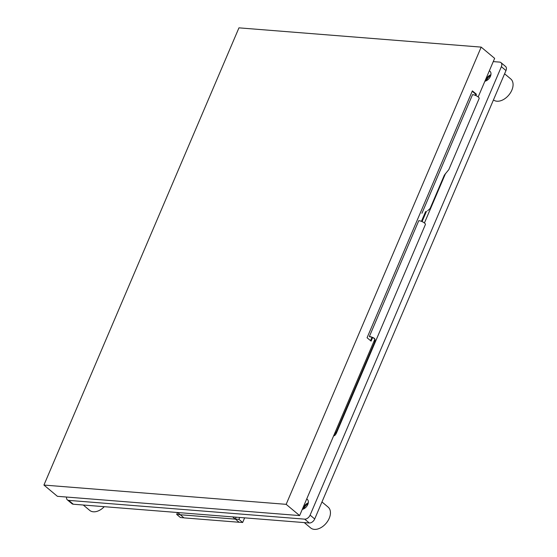 <?xml version="1.0" encoding="UTF-8"?>
<svg xmlns="http://www.w3.org/2000/svg" width="557" height="557" viewBox="0 0 557 557"><rect width="100%" height="100%" fill="white"/><g stroke="black" fill="none" stroke-linecap="round" stroke-linejoin="round"><path stroke-width="0.84" d="M493.258 61.604L499.636 62.106A4.943 3.224 129.9 0 1 500.966 62.628L505.568 66.471A4.943 3.224 129.9 0 1 505.979 70.551L314.705 518.971A4.943 3.224 129.9 0 1 309.295 522.995L73.294 504.224A4.943 3.224 129.9 0 1 71.964 503.709L67.355 499.866A4.943 3.224 129.9 0 1 66.575 497.039M485.62 81.044A6.183 4.031 129.9 0 1 490.912 74.708M500.966 62.628A4.943 3.224 129.9 0 1 501.37 66.701L310.103 515.128A4.943 3.224 129.9 0 1 304.693 519.152L68.692 500.381A4.943 3.224 129.9 0 1 67.355 499.866M302.994 509.202A6.183 4.031 129.9 0 1 308.293 502.867M489.325 70.83A6.183 4.031 129.9 0 1 489.93 71.212A6.183 4.031 129.9 0 1 490.216 76.782A6.183 4.031 129.9 0 1 484.875 81.259M306.698 498.988A6.183 4.031 129.9 0 1 307.304 499.364A6.183 4.031 129.9 0 1 307.589 504.941A6.183 4.031 129.9 0 1 302.249 509.411M244.634 517.857L242.657 522.487L238.918 519.361L239.726 517.467M238.918 519.361L235.339 519.075L239.085 522.201L242.657 522.487M239.085 522.201L235.339 519.075M235.319 519.131L180.252 514.752L183.991 517.878L239.057 522.257M177.509 512.517L176.701 514.41L180.44 517.537L183.914 517.815M235.472 518.699L235.298 519.11L180.224 514.731L177.586 512.524M176.701 514.41L180.176 514.689M232.652 516.903L235.298 519.11M236.154 517.181L235.507 518.699M490.626 75.808A4.943 3.224 -50.1 0 0 486.651 80.57M493.446 99.919A13.598 8.863 -50.1 0 0 511.326 91.271A13.598 8.863 -50.1 0 0 510.734 78.927L504.593 73.796M83.285 505.018L89.698 510.379A13.598 8.863 -50.1 0 0 104.263 506.689M308.007 503.967A4.943 3.224 -50.1 0 0 304.031 508.722M304.268 522.598L310.681 527.952A13.598 8.863 -50.1 0 0 317.163 529.15A13.598 8.863 -50.1 0 0 328.79 519.249A13.598 8.863 -50.1 0 0 328.108 507.086L321.967 501.954M481.178 47.115L238.953 27.85L43.933 485.063L286.159 504.336L481.178 47.115L494.644 58.36L478.185 96.939M43.933 485.063L57.399 496.315L299.624 515.58L374.882 339.136M286.159 504.336L299.624 515.58M424.427 222.974L445.544 173.471M475.838 95.567L476.402 94.23L472.371 90.868L367.07 337.751L371.101 341.114L372.598 337.598M422.081 221.595L426.502 211.235M472.204 91.264L475.692 94.175L476.402 94.23M370.551 340.661L371.972 337.34M421.454 221.338L425.597 211.618M475.212 95.303L475.692 94.175M333.734 435.602L333.97 435.804A4.352 2.841 129.9 0 1 333.608 435.894M333.97 435.804C334.994 435.616 335.975 434.328 336.915 431.94L425.395 224.527A4.4 1.399 -156.9 0 0 423.355 222.25A4.4 1.399 -156.9 0 0 418.787 220.663L369.368 336.519A4.4 1.399 -156.9 0 1 374.68 338.579L374.374 338.586A3.906 1.239 -156.9 0 0 369.66 336.762M333.678 435.56L336.463 431.731L374.52 342.548L375.112 339.673L374.374 338.586M336.915 431.94L336.463 431.731M374.304 344.282L373.851 344.073M374.979 342.722L374.68 338.579M427.609 210.797L430.136 208.45L444.347 175.135L448.817 169.613L479.152 98.498A4.4 1.399 -156.9 0 0 477.112 96.215A4.4 1.399 -156.9 0 0 472.545 94.634L421.934 213.289M505.979 70.551L501.37 66.701M314.705 518.971L310.103 515.128M73.294 504.224L68.692 500.381M309.295 522.995L304.693 519.152"/></g></svg>
